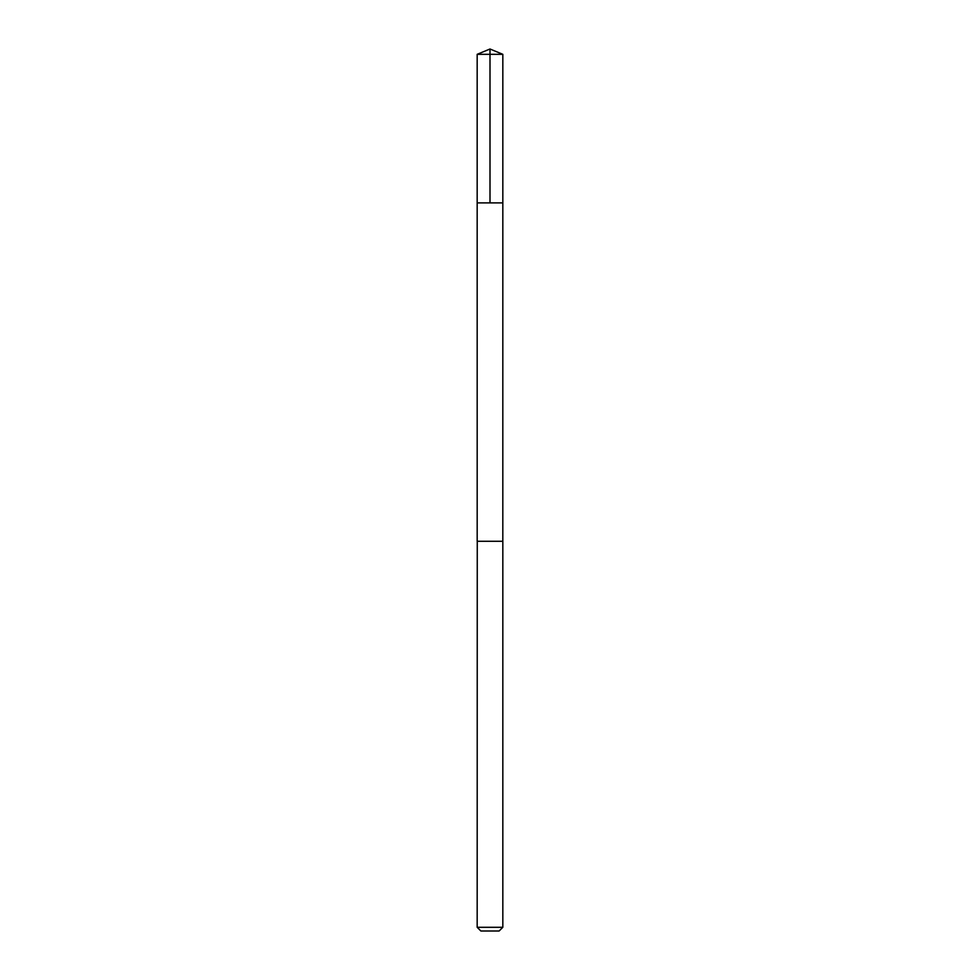 <?xml version="1.0" encoding="UTF-8"?>
<svg xmlns="http://www.w3.org/2000/svg" width="980" height="980" viewBox="0 0 980 980"><rect width="100%" height="100%" fill="white"/><g stroke="black" fill="none" stroke-linecap="round" stroke-linejoin="round"><path stroke-width="0.73" stroke-dasharray="4.9 3.68" d="M502.74 202.885L477.174 202.885L502.74 202.885M477.174 54.317L502.826 54.317M502.74 541.279L477.174 541.279L502.74 541.279M477.174 927.301L502.826 927.301M480.874 931L499.126 931"/><path stroke-width="1.47" d="M477.174 202.885L502.826 202.885L502.826 54.317L477.174 54.317L477.174 202.885L502.826 202.885L502.814 541.279L477.187 541.279L477.174 202.885M477.26 541.279L477.174 927.301L502.826 927.301L502.826 541.279L477.26 541.279M502.826 927.301L499.126 931L480.874 931L477.174 927.301M490 202.885L490 49L477.174 54.317M490 49L502.826 54.317"/></g></svg>
